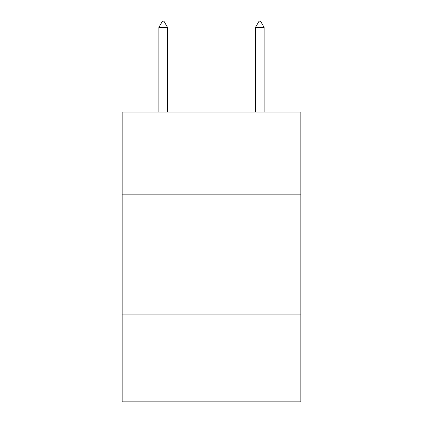 <?xml version="1.0" encoding="UTF-8"?>
<svg xmlns="http://www.w3.org/2000/svg" width="423" height="423" viewBox="0 0 423 423"><rect width="100%" height="100%" fill="white"/><g stroke="black" fill="none" stroke-linecap="round" stroke-linejoin="round"><path stroke-width="0.63" d="M300.853 194.162L300.853 112.053L122.147 112.053L122.147 194.162L300.853 194.162L300.853 401.85L122.147 401.85L122.147 194.162M300.853 314.908L122.147 314.908M167.545 27.432L163.923 21.15L162.474 21.15L158.852 27.432L167.545 27.432L167.545 112.053M158.852 27.432L158.852 112.053M259.077 21.15L260.526 21.15L264.148 27.432L255.455 27.432L259.077 21.15M264.148 112.053L264.148 27.432M255.455 112.053L255.455 27.432"/></g></svg>
